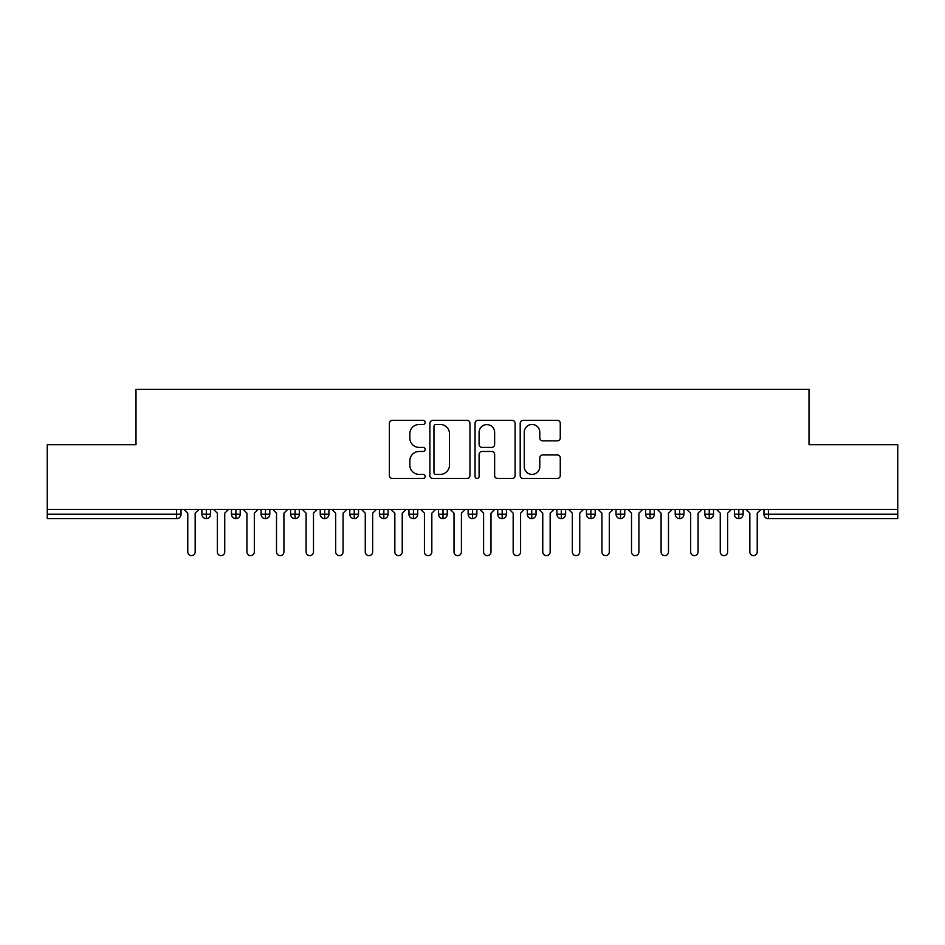 <?xml version="1.0" encoding="UTF-8"?>
<svg xmlns="http://www.w3.org/2000/svg" width="945" height="945" viewBox="0 0 945 945"><rect width="100%" height="100%" fill="white"/><g stroke="black" fill="none" stroke-linecap="round" stroke-linejoin="round"><path stroke-width="1.42" d="M425.167 422.415A2.032 2.032 0 0 0 423.136 420.383L392.281 420.383A2.906 2.906 0 0 0 389.375 423.289L389.375 475.559A2.906 2.906 0 0 0 392.281 478.465L423.136 478.465A2.032 2.032 0 0 0 425.167 476.434A2.032 2.032 0 0 0 423.136 474.402L419.143 474.402A9.296 9.296 0 0 1 409.846 465.105L409.846 460.747A9.296 9.296 0 0 1 419.143 451.462L423.136 451.462A2.032 2.032 0 0 0 425.167 449.43A2.032 2.032 0 0 0 423.136 447.398L419.143 447.398A9.296 9.296 0 0 1 409.846 438.102L409.846 433.743A9.296 9.296 0 0 1 419.143 424.459L423.136 424.459A2.032 2.032 0 0 0 425.167 422.415M557.361 440.854A2.906 2.906 0 0 0 560.267 437.96L560.267 423.289A2.906 2.906 0 0 0 557.361 420.383L523.093 420.383A2.906 2.906 0 0 0 520.199 423.289L520.199 475.559A2.906 2.906 0 0 0 523.093 478.465L557.361 478.465A2.906 2.906 0 0 0 560.267 475.559L560.267 457.841A2.906 2.906 0 0 0 557.361 454.947L542.702 454.947A2.906 2.906 0 0 0 539.796 457.841L539.796 466.629A7.773 7.773 0 0 1 532.023 474.402A7.773 7.773 0 0 1 524.262 466.629L524.262 432.219A7.773 7.773 0 0 1 532.023 424.459A7.773 7.773 0 0 1 539.796 432.219L539.796 437.96A2.906 2.906 0 0 0 542.702 440.854L557.361 440.854M47.25 509.473L897.75 509.473L897.75 444.693L809.003 444.693L809.003 389.375L135.997 389.375L135.997 444.693L47.25 444.693L47.25 514.21L176.597 514.21L176.597 509.473M469.96 423.289A2.906 2.906 0 0 0 467.054 420.383L432.786 420.383A2.906 2.906 0 0 0 429.892 423.289L429.892 475.559A2.906 2.906 0 0 0 432.786 478.465L467.054 478.465A2.906 2.906 0 0 0 469.96 475.559L469.96 423.289M477.946 420.383L512.214 420.383A2.906 2.906 0 0 1 515.108 423.289L515.108 475.559A2.906 2.906 0 0 1 512.214 478.465L497.542 478.465A2.906 2.906 0 0 1 494.637 475.559L494.637 454.368A2.906 2.906 0 0 0 491.743 451.462L482.009 451.462A2.906 2.906 0 0 0 479.103 454.368L479.103 476.434A2.032 2.032 0 0 1 477.071 478.465A2.032 2.032 0 0 1 475.04 476.434L475.04 423.289A2.906 2.906 0 0 1 477.946 420.383M181.038 509.473L181.038 514.21A4.441 4.441 0 0 1 176.597 518.651L47.25 518.651L47.25 514.21M897.75 509.473L897.75 518.651L768.403 518.651A4.441 4.441 0 0 1 763.962 514.21L763.962 509.473L763.962 514.21A4.441 4.441 0 0 0 768.403 518.651L768.403 514.21L897.75 514.21M206.329 518.651A4.441 4.441 0 0 1 201.887 514.21L201.887 509.473L201.887 514.21A4.441 4.441 0 0 0 206.329 518.651A4.441 4.441 0 0 0 210.617 514.21L210.617 509.473L210.617 514.21A4.441 4.441 0 0 1 206.329 518.651L206.329 514.21L210.617 514.21M206.329 509.473L206.329 514.21L201.887 514.21M176.597 518.651A4.441 4.441 0 0 0 181.038 514.21A4.441 4.441 0 0 1 176.597 518.651L176.597 514.21L181.038 514.21M235.907 509.473L235.907 514.21L231.478 514.21L231.478 509.473L231.478 514.21A4.441 4.441 0 0 0 235.907 518.651A4.441 4.441 0 0 0 240.207 514.21L240.207 509.473L240.207 514.21A4.441 4.441 0 0 1 235.907 518.651A4.441 4.441 0 0 1 231.478 514.21A4.441 4.441 0 0 0 235.907 518.651L235.907 514.21L240.207 514.21M265.498 509.473L265.498 514.21L261.056 514.21L261.056 509.473L261.056 514.21A4.441 4.441 0 0 0 265.498 518.651A4.441 4.441 0 0 0 269.786 514.21L269.786 509.473L269.786 514.21A4.441 4.441 0 0 1 265.498 518.651A4.441 4.441 0 0 1 261.056 514.21A4.441 4.441 0 0 0 265.498 518.651L265.498 514.21L269.786 514.21M295.076 509.473L295.076 518.651A4.441 4.441 0 0 1 290.647 514.21L290.647 509.473L290.647 514.21A4.441 4.441 0 0 0 295.076 518.651A4.441 4.441 0 0 0 299.364 514.21L299.364 509.473M324.667 509.473L324.667 518.651A4.441 4.441 0 0 1 320.225 514.21A4.441 4.441 0 0 0 324.667 518.651A4.441 4.441 0 0 1 320.225 514.21L320.225 509.473M328.954 509.473L328.954 514.21A4.441 4.441 0 0 1 324.667 518.651A4.441 4.441 0 0 0 328.954 514.21L320.225 514.21M354.245 509.473L354.245 514.21L349.804 514.21L349.804 509.473L349.804 514.21A4.441 4.441 0 0 0 354.245 518.651A4.441 4.441 0 0 0 358.533 514.21L358.533 509.473L358.533 514.21A4.441 4.441 0 0 1 354.245 518.651A4.441 4.441 0 0 1 349.804 514.21A4.441 4.441 0 0 0 354.245 518.651L354.245 514.21L358.533 514.21M383.824 518.651A4.441 4.441 0 0 1 379.394 514.21L379.394 509.473L379.394 514.21A4.441 4.441 0 0 0 383.824 518.651A4.441 4.441 0 0 0 388.111 514.21L388.111 509.473L388.111 514.21A4.441 4.441 0 0 1 383.824 518.651L383.824 514.21L388.111 514.21M413.414 509.473L413.414 514.21L408.972 514.21L408.972 509.473L408.972 514.21A4.441 4.441 0 0 0 413.414 518.651A4.441 4.441 0 0 0 417.702 514.21L417.702 509.473L417.702 514.21A4.441 4.441 0 0 1 413.414 518.651A4.441 4.441 0 0 1 408.972 514.21A4.441 4.441 0 0 0 413.414 518.651L413.414 514.21L417.702 514.21M442.992 509.473L442.992 518.651A4.441 4.441 0 0 1 438.551 514.21L438.551 509.473L438.551 514.21A4.441 4.441 0 0 0 442.992 518.651A4.441 4.441 0 0 0 447.28 514.21L447.28 509.473M472.571 509.473L472.571 518.651A4.441 4.441 0 0 1 468.141 514.21L468.141 509.473L468.141 514.21A4.441 4.441 0 0 0 472.571 518.651A4.441 4.441 0 0 0 476.859 514.21L476.859 509.473M502.161 509.473L502.161 518.651A4.441 4.441 0 0 1 497.72 514.21L497.72 509.473L497.72 514.21A4.441 4.441 0 0 0 502.161 518.651A4.441 4.441 0 0 0 506.449 514.21L506.449 509.473M531.74 509.473L531.74 514.21L527.298 514.21L527.298 509.473L527.298 514.21A4.441 4.441 0 0 0 531.74 518.651A4.441 4.441 0 0 0 536.028 514.21L536.028 509.473L536.028 514.21A4.441 4.441 0 0 1 531.74 518.651A4.441 4.441 0 0 1 527.298 514.21A4.441 4.441 0 0 0 531.74 518.651L531.74 514.21L536.028 514.21M561.318 509.473L561.318 514.21L556.888 514.21L556.888 509.473L556.888 514.21A4.441 4.441 0 0 0 561.318 518.651A4.441 4.441 0 0 0 565.606 514.21L565.606 509.473L565.606 514.21A4.441 4.441 0 0 1 561.318 518.651A4.441 4.441 0 0 1 556.888 514.21A4.441 4.441 0 0 0 561.318 518.651L561.318 514.21L565.606 514.21M590.909 509.473L590.909 514.21L586.467 514.21L586.467 509.473L586.467 514.21A4.441 4.441 0 0 0 590.909 518.651A4.441 4.441 0 0 0 595.196 514.21L595.196 509.473L595.196 514.21A4.441 4.441 0 0 1 590.909 518.651A4.441 4.441 0 0 1 586.467 514.21A4.441 4.441 0 0 0 590.909 518.651L590.909 514.21L595.196 514.21M620.487 509.473L620.487 518.651A4.441 4.441 0 0 1 616.045 514.21L616.045 509.473L616.045 514.21A4.441 4.441 0 0 0 620.487 518.651A4.441 4.441 0 0 0 624.775 514.21L624.775 509.473M650.066 509.473L650.066 518.651A4.441 4.441 0 0 1 645.636 514.21L645.636 509.473L645.636 514.21A4.441 4.441 0 0 0 650.066 518.651A4.441 4.441 0 0 0 654.353 514.21L654.353 509.473M679.656 509.473L679.656 514.21L675.214 514.21L675.214 509.473L675.214 514.21A4.441 4.441 0 0 0 679.656 518.651A4.441 4.441 0 0 0 683.944 514.21L683.944 509.473L683.944 514.21A4.441 4.441 0 0 1 679.656 518.651A4.441 4.441 0 0 1 675.214 514.21A4.441 4.441 0 0 0 679.656 518.651L679.656 514.21L683.944 514.21M709.234 509.473L709.234 518.651A4.441 4.441 0 0 1 704.793 514.21L704.793 509.473L704.793 514.21A4.441 4.441 0 0 0 709.234 518.651A4.441 4.441 0 0 0 713.522 514.21L713.522 509.473M738.813 509.473L738.813 518.651A4.441 4.441 0 0 1 734.383 514.21L734.383 509.473L734.383 514.21A4.441 4.441 0 0 0 738.813 518.651A4.441 4.441 0 0 0 743.113 514.21L743.113 509.473M383.824 509.473L383.824 514.21L379.394 514.21M435.988 424.459A2.032 2.032 0 0 0 433.956 426.49L433.956 472.37A2.032 2.032 0 0 0 435.988 474.402L440.193 474.402A9.296 9.296 0 0 0 449.489 465.105L449.489 433.743A9.296 9.296 0 0 0 440.193 424.459L435.988 424.459M494.637 432.361A7.773 7.773 0 0 0 486.876 424.6A7.773 7.773 0 0 0 479.103 432.361L479.103 444.493A2.906 2.906 0 0 0 482.009 447.398L491.743 447.398A2.906 2.906 0 0 0 494.637 444.493L494.637 432.361M187.772 551.927L187.772 513.17L187.772 551.927A3.697 3.697 0 0 0 191.469 555.625A3.697 3.697 0 0 0 195.166 551.927L195.166 513.17L195.166 551.927M198.863 509.473L195.166 513.17M187.772 513.17L184.074 509.473M217.35 551.927L217.35 513.17L217.35 551.927A3.697 3.697 0 0 0 221.047 555.625A3.697 3.697 0 0 0 224.745 551.927L224.745 513.17L224.745 551.927M246.928 551.927L246.928 513.17L246.928 551.927A3.697 3.697 0 0 0 250.626 555.625A3.697 3.697 0 0 0 254.323 551.927L254.323 513.17L254.323 551.927M276.519 551.927L276.519 513.17L276.519 551.927A3.697 3.697 0 0 0 280.216 555.625A3.697 3.697 0 0 0 283.913 551.927L283.913 513.17L283.913 551.927M306.097 551.927L306.097 513.17L306.097 551.927A3.697 3.697 0 0 0 309.795 555.625A3.697 3.697 0 0 0 313.492 551.927L313.492 513.17L313.492 551.927M228.442 509.473L224.745 513.17M217.35 513.17L213.653 509.473M258.02 509.473L254.323 513.17M246.928 513.17L243.231 509.473M287.611 509.473L283.913 513.17M276.519 513.17L272.822 509.473M317.189 509.473L313.492 513.17M306.097 513.17L302.4 509.473M335.676 551.927L335.676 513.17L335.676 551.927A3.697 3.697 0 0 0 339.373 555.625A3.697 3.697 0 0 0 343.07 551.927L343.07 513.17L343.07 551.927M346.78 509.473L343.07 513.17M335.676 513.17L331.978 509.473M365.266 551.927L365.266 513.17L365.266 551.927A3.697 3.697 0 0 0 368.963 555.625A3.697 3.697 0 0 0 372.661 551.927L372.661 513.17L372.661 551.927M376.358 509.473L372.661 513.17M365.266 513.17L361.569 509.473M394.845 551.927L394.845 513.17L394.845 551.927A3.697 3.697 0 0 0 398.542 555.625A3.697 3.697 0 0 0 402.239 551.927L402.239 513.17L402.239 551.927M405.937 509.473L402.239 513.17M394.845 513.17L391.147 509.473M424.423 551.927L424.423 513.17L424.423 551.927A3.697 3.697 0 0 0 428.12 555.625A3.697 3.697 0 0 0 431.83 551.927L431.83 513.17L431.83 551.927M435.527 509.473L431.83 513.17M424.423 513.17L420.726 509.473M454.013 551.927L454.013 513.17L454.013 551.927A3.697 3.697 0 0 0 457.711 555.625A3.697 3.697 0 0 0 461.408 551.927L461.408 513.17L461.408 551.927M465.105 509.473L461.408 513.17M454.013 513.17L450.316 509.473M483.592 551.927L483.592 513.17L483.592 551.927A3.697 3.697 0 0 0 487.289 555.625A3.697 3.697 0 0 0 490.987 551.927L490.987 513.17L490.987 551.927M494.684 509.473L490.987 513.17M483.592 513.17L479.895 509.473M513.17 551.927L513.17 513.17L513.17 551.927A3.697 3.697 0 0 0 516.88 555.625A3.697 3.697 0 0 0 520.577 551.927L520.577 513.17L520.577 551.927M524.274 509.473L520.577 513.17M513.17 513.17L509.473 509.473M542.761 551.927L542.761 513.17L542.761 551.927A3.697 3.697 0 0 0 546.458 555.625A3.697 3.697 0 0 0 550.155 551.927L550.155 513.17L550.155 551.927M553.853 509.473L550.155 513.17M542.761 513.17L539.063 509.473M572.339 551.927L572.339 513.17L572.339 551.927A3.697 3.697 0 0 0 576.037 555.625A3.697 3.697 0 0 0 579.734 551.927L579.734 513.17L579.734 551.927M583.431 509.473L579.734 513.17M572.339 513.17L568.642 509.473M601.93 551.927L601.93 513.17L601.93 551.927A3.697 3.697 0 0 0 605.627 555.625A3.697 3.697 0 0 0 609.324 551.927L609.324 513.17L609.324 551.927M613.021 509.473L609.324 513.17M601.93 513.17L598.22 509.473M631.508 551.927L631.508 513.17L631.508 551.927A3.697 3.697 0 0 0 635.205 555.625A3.697 3.697 0 0 0 638.903 551.927L638.903 513.17L638.903 551.927M642.6 509.473L638.903 513.17M631.508 513.17L627.811 509.473M661.087 551.927L661.087 513.17L661.087 551.927A3.697 3.697 0 0 0 664.784 555.625A3.697 3.697 0 0 0 668.481 551.927L668.481 513.17L668.481 551.927M672.178 509.473L668.481 513.17M661.087 513.17L657.389 509.473M690.677 551.927L690.677 513.17L690.677 551.927A3.697 3.697 0 0 0 694.374 555.625A3.697 3.697 0 0 0 698.072 551.927L698.072 513.17L698.072 551.927M701.769 509.473L698.072 513.17M690.677 513.17L686.98 509.473M720.255 551.927L720.255 513.17L720.255 551.927A3.697 3.697 0 0 0 723.953 555.625A3.697 3.697 0 0 0 727.65 551.927L727.65 513.17L727.65 551.927M731.347 509.473L727.65 513.17M720.255 513.17L716.558 509.473M749.834 551.927L749.834 513.17L749.834 551.927A3.697 3.697 0 0 0 753.531 555.625A3.697 3.697 0 0 0 757.228 551.927L757.228 513.17L757.228 551.927M760.926 509.473L757.228 513.17M749.834 513.17L746.137 509.473M768.403 509.473L768.403 514.21L763.962 514.21A4.441 4.441 0 0 0 768.403 518.651M290.647 514.21A4.441 4.441 0 0 0 295.076 518.651A4.441 4.441 0 0 0 299.364 514.21L290.647 514.21M438.551 514.21A4.441 4.441 0 0 0 442.992 518.651A4.441 4.441 0 0 0 447.28 514.21L438.551 514.21M468.141 514.21A4.441 4.441 0 0 0 472.571 518.651A4.441 4.441 0 0 0 476.859 514.21L468.141 514.21M497.72 514.21A4.441 4.441 0 0 0 502.161 518.651A4.441 4.441 0 0 0 506.449 514.21L497.72 514.21M616.045 514.21A4.441 4.441 0 0 0 620.487 518.651A4.441 4.441 0 0 0 624.775 514.21L616.045 514.21M645.636 514.21A4.441 4.441 0 0 0 650.066 518.651A4.441 4.441 0 0 0 654.353 514.21L645.636 514.21M704.793 514.21L713.522 514.21A4.441 4.441 0 0 1 709.234 518.651M734.383 514.21A4.441 4.441 0 0 0 738.813 518.651A4.441 4.441 0 0 0 743.113 514.21L734.383 514.21"/></g></svg>
